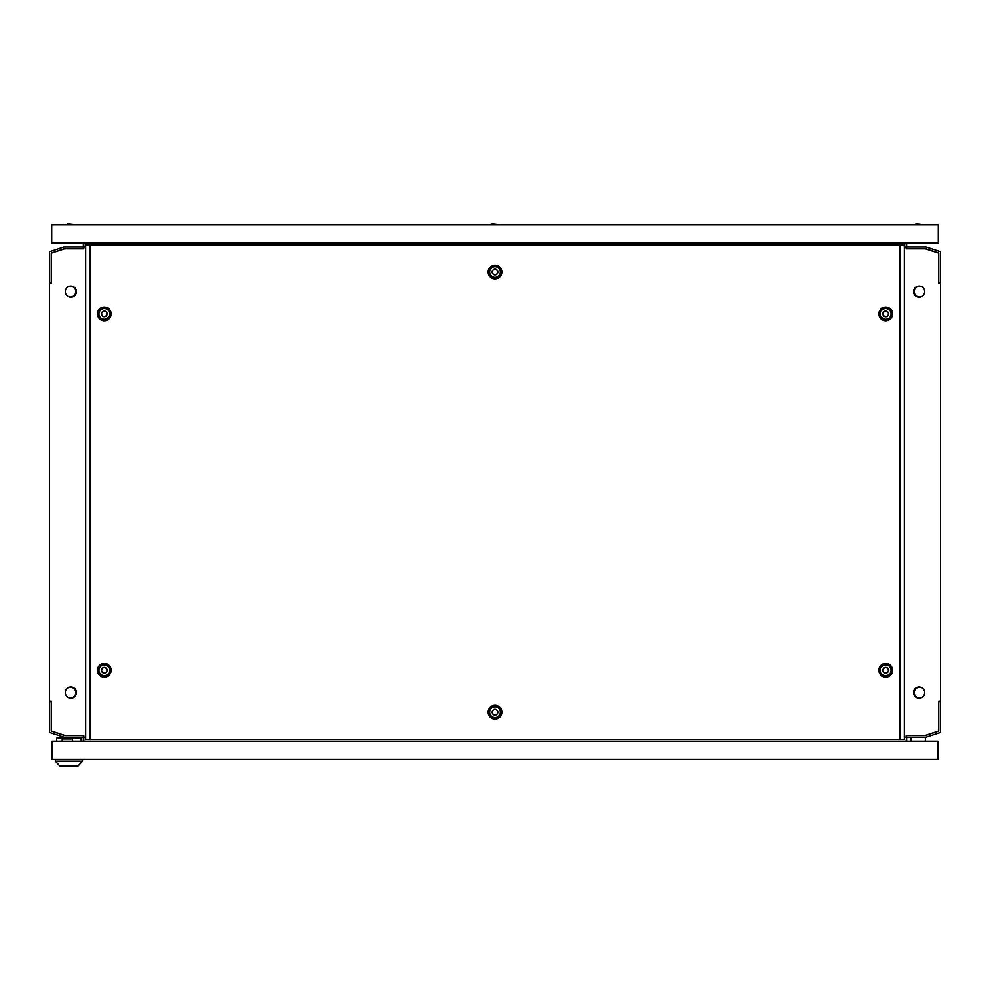 <?xml version="1.0" encoding="UTF-8"?>
<svg xmlns="http://www.w3.org/2000/svg" width="990" height="990" viewBox="0 0 990 990"><rect width="100%" height="100%" fill="white"/><g stroke="black" fill="none" stroke-linecap="round" stroke-linejoin="round"><path stroke-width="1.49" d="M922.074 286.902A5.346 5.346 0 0 0 914.216 291.629A5.346 5.346 0 0 0 922.061 296.356M67.939 286.902A5.346 5.346 0 0 1 75.785 291.629A5.346 5.346 0 0 1 67.939 296.356M73.508 286.716A5.792 5.792 0 0 1 73.508 296.542M916.505 286.716A5.792 5.792 0 0 0 916.493 296.542M67.939 697.307A5.346 5.346 0 0 0 75.785 692.579A5.346 5.346 0 0 0 67.939 687.852M73.508 697.492A5.792 5.792 0 0 0 73.508 687.666M922.061 697.307A5.346 5.346 0 0 1 914.216 692.579A5.346 5.346 0 0 1 922.061 687.852M916.505 697.492A5.792 5.792 0 0 1 916.493 687.666M76.453 291.629A5.569 5.569 0 0 1 70.884 297.198A5.569 5.569 0 0 1 65.315 291.629A5.569 5.569 0 0 1 70.884 286.06A5.569 5.569 0 0 1 76.453 291.629M76.453 692.579A5.569 5.569 0 0 1 70.884 698.148A5.569 5.569 0 0 1 65.315 692.579A5.569 5.569 0 0 1 70.884 687.01A5.569 5.569 0 0 1 76.453 692.579M913.547 291.629A5.569 5.569 0 0 0 919.116 297.198A5.569 5.569 0 0 0 924.685 291.629A5.569 5.569 0 0 0 919.116 286.06A5.569 5.569 0 0 0 913.547 291.629M913.547 692.579A5.569 5.569 0 0 0 919.116 698.148A5.569 5.569 0 0 0 924.685 692.579A5.569 5.569 0 0 0 919.116 687.01A5.569 5.569 0 0 0 913.547 692.579M904.316 737.129L906.197 737.129L906.197 735.347L925.353 735.347L938.718 731.004L938.718 701.044L940.5 701.044L940.5 283.165L938.718 283.165L938.718 253.205L925.353 248.861L906.197 248.861L906.197 247.079L904.316 247.079M85.684 247.079L83.803 247.079L83.803 248.861L64.647 248.861L51.282 253.205L51.282 283.165L49.5 283.165L49.5 701.044L51.282 701.044L51.282 731.004L64.647 735.347L83.803 735.347L83.803 737.129L63.892 737.129L49.5 732.452L49.5 701.489L51.282 701.489L51.282 731.152L64.177 735.347L83.803 735.347M85.684 737.129L83.803 737.129L83.803 741.139M906.654 741.139L906.654 737.129L926.108 737.129L940.5 732.452L940.5 701.489L938.718 701.489L938.718 731.152L925.823 735.347L906.654 735.347L906.197 741.139M83.803 243.07L83.803 247.079L63.892 247.079L49.5 251.757L49.5 282.719L51.282 282.719L51.282 253.056L64.177 248.861L83.346 248.861L83.346 243.07M906.197 248.861L925.823 248.861L938.718 253.056L938.718 282.719L940.5 282.719L940.5 251.757L926.108 247.079L906.197 247.079L906.197 243.07M83.358 741.139L83.358 735.347M906.642 243.07L906.642 248.861M495 715.027A2.846 2.846 0 0 0 497.846 712.181A2.846 2.846 0 0 0 495 709.335A2.846 2.846 0 0 0 492.154 712.181A2.846 2.846 0 0 0 495 715.027M495 706.835A5.346 5.346 0 0 1 500.346 712.181A5.346 5.346 0 0 1 495 717.527A5.346 5.346 0 0 1 489.654 712.181A5.346 5.346 0 0 1 495 706.835M495 274.874A2.846 2.846 0 0 0 497.846 272.027A2.846 2.846 0 0 0 495 269.181A2.846 2.846 0 0 0 492.154 272.027A2.846 2.846 0 0 0 495 274.874M495 266.681A5.346 5.346 0 0 1 500.346 272.027A5.346 5.346 0 0 1 495 277.373A5.346 5.346 0 0 1 489.654 272.027A5.346 5.346 0 0 1 495 266.681M495 709.508A2.673 2.673 0 0 0 492.327 712.181A2.673 2.673 0 0 0 495 714.854A2.673 2.673 0 0 0 497.673 712.181A2.673 2.673 0 0 0 495 709.508M495 269.354A2.673 2.673 0 0 0 492.327 272.027A2.673 2.673 0 0 0 495 274.7A2.673 2.673 0 0 0 497.673 272.027A2.673 2.673 0 0 0 495 269.354M104.297 673.151A2.846 2.846 0 0 0 107.143 670.304A2.846 2.846 0 0 0 104.297 667.458A2.846 2.846 0 0 0 101.45 670.304A2.846 2.846 0 0 0 104.297 673.151M104.297 664.958A5.346 5.346 0 0 1 109.642 670.304A5.346 5.346 0 0 1 104.297 675.65A5.346 5.346 0 0 1 98.95 670.304A5.346 5.346 0 0 1 104.297 664.958M885.704 673.151A2.846 2.846 0 0 0 888.55 670.304A2.846 2.846 0 0 0 885.704 667.458A2.846 2.846 0 0 0 882.857 670.304A2.846 2.846 0 0 0 885.704 673.151M885.704 664.958A5.346 5.346 0 0 1 891.049 670.304A5.346 5.346 0 0 1 885.704 675.65A5.346 5.346 0 0 1 880.357 670.304A5.346 5.346 0 0 1 885.704 664.958M104.297 316.751A2.846 2.846 0 0 0 107.143 313.904A2.846 2.846 0 0 0 104.297 311.058A2.846 2.846 0 0 0 101.45 313.904A2.846 2.846 0 0 0 104.297 316.751M104.297 308.558A5.346 5.346 0 0 1 109.642 313.904A5.346 5.346 0 0 1 104.297 319.25A5.346 5.346 0 0 1 98.95 313.904A5.346 5.346 0 0 1 104.297 308.558M104.297 667.631A2.673 2.673 0 0 0 101.624 670.304A2.673 2.673 0 0 0 104.297 672.977A2.673 2.673 0 0 0 106.969 670.304A2.673 2.673 0 0 0 104.297 667.631M885.704 667.631A2.673 2.673 0 0 0 883.03 670.304A2.673 2.673 0 0 0 885.704 672.977A2.673 2.673 0 0 0 888.377 670.304A2.673 2.673 0 0 0 885.704 667.631M104.297 311.231A2.673 2.673 0 0 0 101.624 313.904A2.673 2.673 0 0 0 104.297 316.577A2.673 2.673 0 0 0 106.969 313.904A2.673 2.673 0 0 0 104.297 311.231M885.704 316.751A2.846 2.846 0 0 0 888.55 313.904A2.846 2.846 0 0 0 885.704 311.058A2.846 2.846 0 0 0 882.857 313.904A2.846 2.846 0 0 0 885.704 316.751M885.704 308.558A5.346 5.346 0 0 1 891.049 313.904A5.346 5.346 0 0 1 885.704 319.25A5.346 5.346 0 0 1 880.357 313.904A5.346 5.346 0 0 1 885.704 308.558M885.704 311.231A2.673 2.673 0 0 0 883.03 313.904A2.673 2.673 0 0 0 885.704 316.577A2.673 2.673 0 0 0 888.377 313.904A2.673 2.673 0 0 0 885.704 311.231M495 719.025A6.843 6.843 0 0 1 488.157 712.181A6.843 6.843 0 0 1 495 705.338A6.843 6.843 0 0 1 501.843 712.181A6.843 6.843 0 0 1 495 719.025M495 717.725A5.544 5.544 0 0 1 489.456 712.181A5.544 5.544 0 0 1 495 706.637A5.544 5.544 0 0 1 500.544 712.181A5.544 5.544 0 0 1 495 717.725M495 278.871A6.843 6.843 0 0 1 488.157 272.027A6.843 6.843 0 0 1 495 265.184A6.843 6.843 0 0 1 501.843 272.027A6.843 6.843 0 0 1 495 278.871M495 277.571A5.544 5.544 0 0 1 489.456 272.027A5.544 5.544 0 0 1 495 266.483A5.544 5.544 0 0 1 500.544 272.027A5.544 5.544 0 0 1 495 277.571M104.297 677.148A6.843 6.843 0 0 1 97.453 670.304A6.843 6.843 0 0 1 104.297 663.461A6.843 6.843 0 0 1 111.14 670.304A6.843 6.843 0 0 1 104.297 677.148M104.297 675.848A5.544 5.544 0 0 1 98.752 670.304A5.544 5.544 0 0 1 104.297 664.76A5.544 5.544 0 0 1 109.841 670.304A5.544 5.544 0 0 1 104.297 675.848M885.704 677.148A6.843 6.843 0 0 1 878.86 670.304A6.843 6.843 0 0 1 885.704 663.461A6.843 6.843 0 0 1 892.547 670.304A6.843 6.843 0 0 1 885.704 677.148M885.704 675.848A5.544 5.544 0 0 1 880.16 670.304A5.544 5.544 0 0 1 885.704 664.76A5.544 5.544 0 0 1 891.248 670.304A5.544 5.544 0 0 1 885.704 675.848M104.297 320.748A6.843 6.843 0 0 1 97.453 313.904A6.843 6.843 0 0 1 104.297 307.061A6.843 6.843 0 0 1 111.14 313.904A6.843 6.843 0 0 1 104.297 320.748M104.297 319.448A5.544 5.544 0 0 1 98.752 313.904A5.544 5.544 0 0 1 104.297 308.36A5.544 5.544 0 0 1 109.841 313.904A5.544 5.544 0 0 1 104.297 319.448M885.704 320.748A6.843 6.843 0 0 1 878.86 313.904A6.843 6.843 0 0 1 885.704 307.061A6.843 6.843 0 0 1 892.547 313.904A6.843 6.843 0 0 1 885.704 320.748M885.704 319.448A5.544 5.544 0 0 1 880.16 313.904A5.544 5.544 0 0 1 885.704 308.36A5.544 5.544 0 0 1 891.248 313.904A5.544 5.544 0 0 1 885.704 319.448M90.041 739.357L90.041 244.852L85.684 244.852L85.684 739.357L899.96 739.357L899.96 244.852L90.041 244.852M899.96 739.357L904.316 739.357L904.316 244.852L899.96 244.852M489.654 224.804L492.154 223.913L500.346 224.804M913.77 224.804L916.27 223.913L924.462 224.804M65.538 224.804L68.038 223.913L76.23 224.804M51.727 224.804L938.273 224.804L938.273 243.07L51.727 243.07L51.727 224.804M925.353 741.139L925.353 737.129M911.097 741.139L911.097 737.129M937.827 741.139L937.827 759.404L52.173 759.404L52.173 741.139L937.827 741.139M78.012 766.087L59.833 766.087L55.378 761.223L82.467 761.223L78.012 766.087M55.378 759.404L55.378 761.223M82.467 759.404L82.467 761.223M56.678 741.139L56.678 738.02L81.18 738.02L81.18 741.139M62.197 741.139L62.197 738.911L72.443 738.911L72.443 741.139"/></g></svg>
